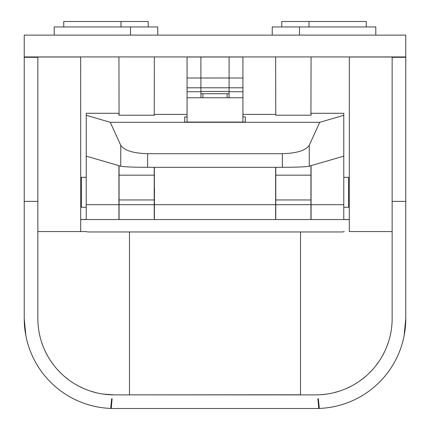 <?xml version="1.0" encoding="UTF-8"?>
<svg xmlns="http://www.w3.org/2000/svg" width="430" height="430" viewBox="0 0 430 430"><rect width="100%" height="100%" fill="white"/><g stroke="black" fill="none" stroke-linecap="round" stroke-linejoin="round"><path stroke-width="0.64" d="M54.207 35.126L54.207 26.95L157.767 26.95L157.767 35.126M63.742 26.95L63.742 21.5L120.975 21.5L120.975 26.95M272.233 35.126L272.233 26.95L375.793 26.95L375.793 35.126M299.484 26.95L299.484 35.126M130.516 26.95L130.516 35.126M281.774 26.95L281.774 21.5L366.258 21.5L366.258 26.95M309.025 21.5L309.025 26.95M120.975 21.5L148.226 21.5L148.226 26.95M310.933 115.208L311.067 56.932L275.641 56.932L275.775 115.208L275.641 114.407L242.934 114.407M311.067 165.663L311.067 219.553L80.7 219.553L80.7 231.571L37.851 231.571L85.699 231.571L88.048 231.958L300.532 231.958L300.532 394.874M310.933 219.553L310.933 199.955L275.775 199.955L275.775 219.553M275.775 199.955L275.775 167.308M310.933 165.7L310.933 199.955M275.641 219.553L275.641 167.308M154.488 188.281L154.359 219.553M275.775 115.208L311.067 115.208L311.067 113.283L343.774 113.283L343.774 219.553L311.067 219.553M118.933 219.553L118.933 165.663M187.066 114.407L154.488 114.407L154.359 115.213L118.933 115.213L118.933 113.283L86.226 113.283L86.226 219.553M154.359 188.281L154.359 167.308M242.934 116.933L245.32 116.933L245.32 122.066L184.68 122.066L184.68 116.933L187.066 116.933M154.225 115.213L154.359 56.932L118.933 56.932L119.067 115.208M86.226 115.31L110.252 122.303L120.755 145.308C124.265 150.478 133.225 153.279 147.63 153.698L147.63 167.308A27.251 1.338 180 0 1 120.755 166.19L120.755 145.308M343.774 115.31L319.748 122.303L110.252 122.303M343.774 156.144L309.245 166.19A27.251 1.338 180 0 1 282.37 167.308L282.37 153.698L147.63 153.698M282.37 153.698C296.775 153.279 305.735 150.478 309.245 145.308L309.245 166.19M319.748 122.303L309.245 145.308M282.37 167.308L147.63 167.308M86.226 156.144L120.755 166.19M245.32 116.933L245.32 122.066M184.68 116.933L184.68 122.066M404.119 335.739L405.775 318.565A89.934 89.934 0 0 1 315.84 408.5L114.16 408.5A89.934 89.934 0 0 1 24.225 318.565L24.225 57.013L80.673 57.013L80.7 219.553M24.225 57.314L37.851 57.314L37.851 57.013M405.775 57.314L392.149 57.314L392.149 57.013L405.775 57.013L405.775 318.565M24.225 201.374L37.851 201.374L37.851 57.314M37.851 201.374L37.851 318.565A76.309 76.309 0 0 0 114.16 394.874L315.84 394.874A76.309 76.309 0 0 0 392.149 318.565L392.149 201.374L405.775 201.374M392.149 57.314L392.149 201.374M24.225 318.565L25.881 335.739M111.719 398.717L110.682 408.43L111.666 398.728M111.214 408.452L112.106 398.734M318.786 408.452L317.894 398.734M318.334 398.728L319.318 408.43L318.281 398.717M321.226 394.681L326.821 394.079M333.083 392.902L339.329 391.166M345.913 388.698L351.493 386.033M353.315 385.038L354.508 384.35M360.243 380.62L365.075 376.863M368.951 373.353L372.611 369.558M376.019 365.484L379.389 360.808M382.179 356.271L384.732 351.38M386.849 346.505L388.656 341.388M390.112 336.083L391.015 331.675M391.612 327.606L391.966 323.844M129.468 394.874L300.532 394.772M38.034 323.844L38.388 327.606M38.985 331.675L39.888 336.083M41.344 341.388L43.151 346.505M45.268 351.38L47.821 356.271M50.611 360.808L53.981 365.484M57.389 369.558L61.049 373.353M64.925 376.863L69.757 380.62M75.492 384.35L76.685 385.038M78.507 386.033L84.087 388.698M90.671 391.166L96.917 392.902M103.178 394.079L113.928 394.874M129.468 231.958L129.468 394.772M349.3 231.571L392.149 231.571L349.3 231.571L349.3 219.553L343.774 219.553M344.301 231.571A7.348 7.348 0 0 1 341.952 231.958L300.532 231.958M392.149 57.013L349.327 57.013L349.3 219.553M24.225 56.932L405.775 56.932L405.775 35.126L24.225 35.126L24.225 56.932M80.673 219.472L86.226 219.472M343.774 219.472L349.327 219.472M154.225 219.553L154.225 199.955L119.067 199.955L119.067 219.553M119.067 199.955L119.067 165.7M154.225 167.308L154.225 199.955M343.774 177.31L348.542 177.31L348.542 207.287L343.774 207.287M86.226 177.31L81.458 177.31L81.458 207.287L86.226 207.287M187.066 73.858L187.066 79.034M242.934 73.858L242.934 79.034M200.912 97.766L200.912 87.795L187.066 87.795L187.066 77.997L229.088 77.986L229.088 57.013L242.934 57.013L242.934 91.74L229.088 91.74L229.088 77.997L242.934 77.997M187.066 87.795L187.066 122.066M200.912 87.795L200.912 57.013L187.066 57.013L187.066 77.997M242.934 91.74L242.934 122.066M200.912 57.013L229.088 57.013M200.912 91.74L187.066 91.74M229.088 97.766L229.088 91.74M242.934 97.766L187.066 97.766M227.126 97.766L227.126 93.713M202.874 93.713L202.874 97.766M200.912 93.713L229.088 93.713M310.933 204.691L275.775 204.691M275.775 175.171L310.933 175.171M275.641 204.691L154.359 204.691M343.774 204.691L311.067 204.691M118.933 204.691L86.226 204.691M154.225 204.691L119.067 204.691M119.067 175.171L154.225 175.171M242.934 87.795L229.088 87.795M200.912 87.784L229.088 87.784M200.912 91.439L229.088 91.439"/></g></svg>
